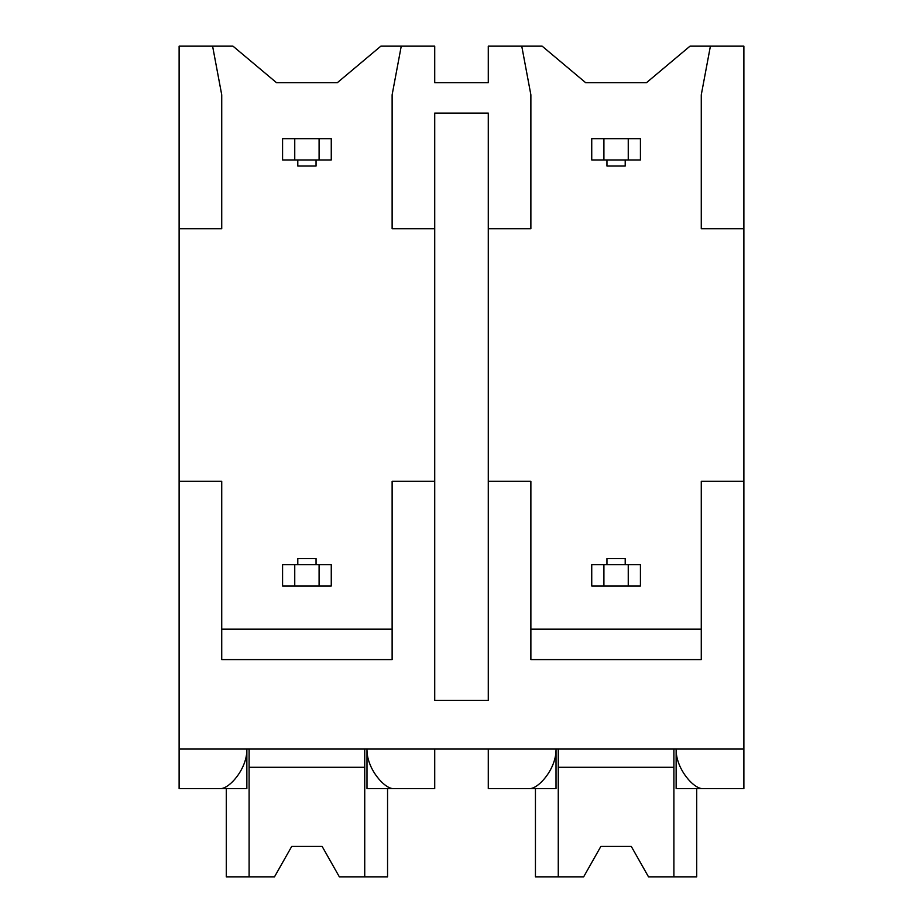 <?xml version="1.0" encoding="UTF-8"?>
<svg xmlns="http://www.w3.org/2000/svg" width="923" height="923" viewBox="0 0 923 923"><rect width="100%" height="100%" fill="white"/><g stroke="black" fill="none" stroke-linecap="round" stroke-linejoin="round"><path stroke-width="1.38" d="M179.12 228.719L221.728 228.719L221.728 94.838L212.59 46.15L179.12 46.15L179.12 788.611L220.724 788.611C229.781 788.484 247.41 768.248 246.856 749.049L246.856 788.611L212.59 788.611M179.12 481.275L221.728 481.275L221.728 659.587L392.125 659.587L392.125 481.275L434.721 481.275L434.721 700.361L488.279 700.361L488.279 481.275L530.875 481.275L530.875 659.587L701.272 659.587L701.272 481.275L743.88 481.275L743.88 788.611L702.276 788.611C693.219 788.484 675.59 768.248 676.144 749.049L676.144 788.611L710.41 788.611M212.59 46.15L232.977 46.15L276.496 82.666L337.356 82.666L380.864 46.15L434.721 46.15L434.721 82.666L488.279 82.666L488.279 46.15L542.136 46.15L585.644 82.666L646.504 82.666L690.023 46.15L710.41 46.15L701.272 94.838L701.272 228.719L743.88 228.719L743.88 481.275M179.12 749.049L743.88 749.049M488.279 481.275L488.279 113.091L434.721 113.091L434.721 481.275M701.272 629.163L530.875 629.163M392.125 629.163L221.728 629.163M628.251 585.955L640.424 585.955L640.424 564.657L603.907 564.657L603.907 585.955L628.251 585.955L628.251 564.657M603.907 585.955L591.735 585.955L591.735 564.657L603.907 564.657M628.251 159.956L628.251 138.658L603.907 138.658L603.907 159.956L640.424 159.956L640.424 138.658L628.251 138.658M603.907 159.956L591.735 159.956L591.735 138.658L603.907 138.658M606.953 159.956L606.953 166.036L625.206 166.036L625.206 159.956M625.206 564.657L625.206 558.565L606.953 558.565L606.953 564.657M319.093 585.955L331.265 585.955L331.265 564.657L294.749 564.657L294.749 585.955L319.093 585.955L319.093 564.657M294.749 585.955L282.576 585.955L282.576 564.657L294.749 564.657M319.093 159.956L319.093 138.658L294.749 138.658L294.749 159.956L331.265 159.956L331.265 138.658L319.093 138.658M294.749 159.956L282.576 159.956L282.576 138.658L294.749 138.658M297.794 159.956L297.794 166.036L316.047 166.036L316.047 159.956M316.047 564.657L316.047 558.565L297.794 558.565L297.794 564.657M488.279 228.719L530.875 228.719L530.875 94.838L521.749 46.15M401.251 46.15L392.125 94.838L392.125 228.719L434.721 228.719M710.41 46.15L743.88 46.15L743.88 228.719M488.279 749.049L488.279 788.611L529.883 788.611C538.94 788.484 556.557 768.248 556.015 749.049L556.015 788.611L521.749 788.611M401.251 788.611L366.985 788.611L366.985 749.049C366.443 768.248 384.06 788.484 393.117 788.611L434.721 788.611L434.721 749.049M673.894 749.049L673.894 876.85L696.715 876.85L696.715 788.611M558.265 749.049L558.265 876.85L535.444 876.85L535.444 788.611M558.265 876.85L583.648 876.85L600.861 846.426L631.286 846.426L648.511 876.85L673.894 876.85M673.894 767.301L558.265 767.301M600.861 846.426L631.286 846.426M364.735 749.049L364.735 876.85L387.556 876.85L387.556 788.611M249.106 749.049L249.106 876.85L226.285 876.85L226.285 788.611M249.106 876.85L274.489 876.85L291.714 846.426L322.139 846.426L339.352 876.85L364.735 876.85M364.735 767.301L249.106 767.301M291.714 846.426L322.139 846.426"/></g></svg>
